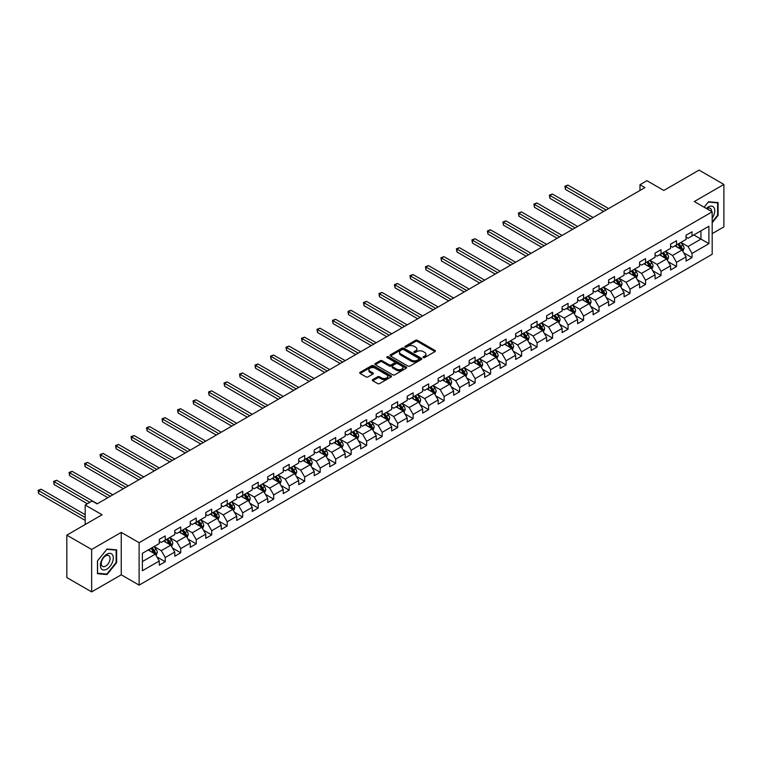 <?xml version="1.0" encoding="UTF-8"?>
<svg xmlns="http://www.w3.org/2000/svg" width="762" height="762" viewBox="0 0 762 762"><rect width="100%" height="100%" fill="white"/><g stroke="black" fill="none" stroke-linecap="round" stroke-linejoin="round"><path stroke-width="1.14" d="M423.301 357.568A0.962 0.552 0 0 0 424.663 357.568L435.016 351.587A1.381 0.8 0 0 0 435.426 351.025A1.381 0.8 0 0 0 435.016 350.463L417.471 340.328A1.381 0.8 0 0 0 415.519 340.328L405.165 346.31A0.962 0.552 0 0 0 406.527 347.091L407.87 346.319A4.41 2.543 0 0 1 414.109 346.319L415.576 347.167A4.41 2.543 0 0 1 416.862 348.967A4.41 2.543 0 0 1 415.576 350.768L414.233 351.539A0.962 0.552 0 0 0 415.595 352.33L416.938 351.558A4.41 2.543 0 0 1 423.177 351.558L424.634 352.396A4.41 2.543 0 0 1 425.929 354.206A4.41 2.543 0 0 1 424.634 356.006L423.301 356.778A0.962 0.552 0 0 0 423.301 357.568L423.301 356.778M372.723 379.609A1.381 0.8 0 0 0 372.323 380.171A1.381 0.8 0 0 0 372.723 380.743L377.647 383.581A1.381 0.8 0 0 0 379.6 383.581L391.106 376.942A1.381 0.8 0 0 0 391.506 376.38A1.381 0.8 0 0 0 391.106 375.818L373.551 365.684A1.381 0.8 0 0 0 371.608 365.684L360.102 372.323A1.381 0.8 0 0 0 359.702 372.885A1.381 0.8 0 0 0 360.102 373.447L366.046 376.885A1.381 0.8 0 0 0 367.998 376.885L372.923 374.037A1.381 0.8 0 0 0 373.323 373.475A1.381 0.8 0 0 0 372.923 372.913L369.97 371.208A3.686 2.134 0 0 1 368.894 369.703A3.686 2.134 0 0 1 371.17 367.741A3.686 2.134 0 0 1 375.19 368.198L386.744 374.875A3.686 2.134 0 0 1 387.82 376.38A3.686 2.134 0 0 1 385.543 378.343A3.686 2.134 0 0 1 381.524 377.885L379.6 376.771A1.381 0.8 0 0 0 377.647 376.771L372.723 379.609L372.723 380.743M712.184 233.639L723.9 226.866L723.9 184.442L699.068 170.107L663.816 190.462L646.928 180.708L639.975 184.728L644.947 187.595L97.117 503.882L92.145 501.015L85.192 505.025L85.192 524.523M91.65 549.469L91.65 591.893L121.244 574.805L121.244 532.381L91.65 549.469L66.818 535.134L102.079 514.769L85.192 505.025M121.244 532.381L139.122 542.696L712.184 211.846L712.184 254.279L139.122 585.13L139.122 542.696M723.9 184.442L694.306 201.53L712.184 211.846M407.965 366.074A1.381 0.8 0 0 0 409.918 366.074L421.424 359.435A1.381 0.8 0 0 0 421.824 358.873A1.381 0.8 0 0 0 421.424 358.311L403.87 348.177A1.381 0.8 0 0 0 401.926 348.177L390.42 354.825A1.381 0.8 0 0 0 390.02 355.387A1.381 0.8 0 0 0 390.42 355.949L407.965 366.074M387.439 357.769A0.962 0.552 0 0 1 388.42 357.911L406.241 368.198L394.754 374.828A1.381 0.8 0 0 1 392.811 374.828L375.256 364.703L375.256 363.569A1.381 0.8 0 0 0 374.856 364.131A1.381 0.8 0 0 0 375.256 364.703M375.256 363.569L380.181 360.731A1.381 0.8 0 0 1 382.133 360.731L389.249 364.836A1.381 0.8 0 0 0 391.201 364.836L394.468 362.95A1.381 0.8 0 0 0 394.868 362.388A1.381 0.8 0 0 0 394.468 361.826L387.058 357.549A0.962 0.552 0 0 1 388.42 356.759L406.26 367.065A1.381 0.8 0 0 1 406.67 367.627A1.381 0.8 0 0 1 406.26 368.189L406.26 367.065M91.65 591.893L66.818 577.558L66.818 535.134M156.953 556.946L165.249 561.737L165.249 557.546L174.784 552.04L174.784 556.231L180.737 552.793L180.737 548.602L190.271 543.096L190.271 547.287L196.234 543.849L196.234 539.658L205.769 534.152L205.769 538.343L211.722 534.905L211.722 530.714L221.256 525.208L221.256 529.399L227.219 525.951L227.219 521.77L236.753 516.265L236.753 520.446L242.716 517.007L242.716 512.826L252.251 507.321L252.251 511.502L258.204 508.063L258.204 503.882L267.738 498.377L267.738 502.558L273.701 499.12L273.701 494.938L283.235 489.433L283.235 493.614L289.189 490.176L289.189 485.994L298.723 480.489L298.723 484.67L304.686 481.232L304.686 477.041L314.22 471.535L314.22 475.726L320.183 472.288L320.183 468.097L329.717 462.591L329.717 466.782L335.671 463.344L335.671 459.153L345.205 453.647L345.205 457.838L351.168 454.4L351.168 450.209L360.702 444.703L360.702 448.894L366.655 445.446L366.655 441.265L376.19 435.759L376.19 439.95L382.153 436.502L382.153 432.321L391.687 426.815L391.687 430.997L397.65 427.558L397.65 423.377L407.184 417.871L407.184 422.053L413.137 418.614L413.137 414.433L422.672 408.927L422.672 413.109L428.635 409.67L428.635 405.489L438.169 399.983L438.169 404.165L444.122 400.726L444.122 396.535L453.657 391.039L453.657 395.221L459.619 391.782L459.619 387.591L469.154 382.086L469.154 386.277L475.117 382.838L475.117 378.647L484.651 373.142L484.651 377.333L490.604 373.894L490.604 369.703L500.139 364.198L500.139 368.389L506.101 364.941L506.101 360.759L515.636 355.254L515.636 359.445L521.589 355.997L521.589 351.815L531.124 346.31L531.124 350.491L537.086 347.053L537.086 342.871L546.621 337.366L546.621 341.547L552.583 338.109L552.583 333.927L562.118 328.422L562.118 332.603L568.071 329.165L568.071 324.983L577.606 319.478L577.606 323.66L583.568 320.221L583.568 316.03L593.103 310.534L593.103 314.716L599.056 311.277L599.056 307.086L608.59 301.581L608.59 305.772L614.553 302.333L614.553 298.142L624.088 292.637L624.088 296.828L630.05 293.389L630.05 289.198L639.585 283.693L639.585 287.884L645.538 284.436L645.538 280.254L655.072 274.749L655.072 278.94L661.035 275.492L661.035 271.31L670.57 265.805L670.57 269.986L676.523 266.548L676.523 262.366L686.057 256.861L686.057 261.042L692.02 257.604L692.02 253.422L708.908 243.669L708.908 226.238L700.954 230.829L700.954 239.087L708.908 243.669M165.249 561.737L159.287 565.175L159.287 560.994L142.399 570.738L142.399 553.307L159.287 543.554L159.287 539.372L165.249 535.934L165.249 540.115L174.784 534.61L174.784 530.428L180.737 526.99L180.737 531.171L190.271 525.666L190.271 521.484L196.234 518.046L196.234 522.227L205.769 516.722L205.769 512.54L211.722 509.102L211.722 513.283L221.256 507.778L221.256 503.596L227.219 500.148L227.219 504.339L236.753 498.834L236.753 494.643L242.716 491.204L242.716 495.395L252.251 489.89L252.251 485.699L258.204 482.26L258.204 486.451L267.738 480.946L267.738 476.755L273.701 473.316L273.701 477.507L283.235 472.002L283.235 467.811L289.189 464.372L289.189 468.554L298.723 463.058L298.723 458.867L304.686 455.428L304.686 459.61L314.22 454.104L314.22 449.923L320.183 446.484L320.183 450.666L329.717 445.16L329.717 440.979L335.671 437.54L335.671 441.722L345.205 436.216L345.205 432.035L351.168 428.596L351.168 432.778L360.702 427.272L360.702 423.091L366.655 419.643L366.655 423.834L376.19 418.328L376.19 414.137L382.153 410.699L382.153 414.89L391.687 409.385L391.687 405.193L397.65 401.755L397.65 405.946L407.184 400.441L407.184 396.25L413.137 392.811L413.137 397.002L422.672 391.497L422.672 387.306L428.635 383.867L428.635 388.048L438.169 382.553L438.169 378.362L444.122 374.923L444.122 379.105L453.657 373.599L453.657 369.418L459.619 365.979L459.619 370.161L469.154 364.655L469.154 360.474L475.117 357.035L475.117 361.217L484.651 355.711L484.651 351.53L490.604 348.091L490.604 352.273L500.139 346.767L500.139 342.586L506.101 339.138L506.101 343.329L515.636 337.823L515.636 333.642L521.589 330.194L521.589 334.385L531.124 328.879L531.124 324.688L537.086 321.25L537.086 325.441L546.621 319.935L546.621 315.744L552.583 312.306L552.583 316.497L562.118 310.991L562.118 306.8L568.071 303.362L568.071 307.543L577.606 302.047L577.606 297.856L583.568 294.418L583.568 298.599L593.103 293.094L593.103 288.912L599.056 285.474L599.056 289.655L608.59 284.15L608.59 279.968L614.553 276.53L614.553 280.711L624.088 275.206L624.088 271.024L630.05 267.586L630.05 271.767L639.585 266.262L639.585 262.08L645.538 258.632L645.538 262.823L655.072 257.318L655.072 253.136L661.035 249.688L661.035 253.879L670.57 248.374L670.57 244.183L676.523 240.744L676.523 244.935L686.057 239.43L686.057 235.239L692.02 231.8L692.02 235.991L708.908 226.238M163.659 541.039L170.802 545.163L161.268 550.669L154.124 546.544M159.287 541.268L161.268 542.411L165.249 540.115M161.268 550.669L165.249 557.546M170.802 545.163L174.784 552.04M179.146 532.095L186.299 536.219L176.765 541.725L169.612 537.591M174.784 532.324L176.765 533.467L180.737 531.171M176.765 541.725L180.737 548.602M186.299 536.219L190.271 543.096M194.643 523.142L201.797 527.275L192.262 532.781L185.109 528.647M190.271 523.37L192.262 524.523L196.234 522.227M192.262 532.781L196.234 539.658M201.797 527.275L205.769 534.152M210.141 514.198L217.284 518.331L207.75 523.837L200.606 519.703M205.769 514.426L207.75 515.579L211.722 513.283M207.75 523.837L211.722 530.714M217.284 518.331L221.256 525.208M225.628 505.254L232.781 509.387L223.247 514.893L216.094 510.759M221.256 505.482L223.247 506.635L227.219 504.339M223.247 514.893L227.219 521.77M232.781 509.387L236.753 516.265M241.125 496.31L248.269 500.443L238.735 505.939L231.591 501.815M236.753 496.538L238.735 497.691L242.716 495.395M238.735 505.939L242.716 512.826M248.269 500.443L252.251 507.321M256.613 487.366L263.766 491.49L254.232 496.995L247.078 492.871M252.251 487.594L254.232 488.737L258.204 486.451M254.232 496.995L258.204 503.882M263.766 491.49L267.738 498.377M272.11 478.422L279.263 482.546L269.729 488.051L262.576 483.927M267.738 478.65L269.729 479.793L273.701 477.507M269.729 488.051L273.701 494.938M279.263 482.546L283.235 489.433M287.607 469.478L294.751 473.602L285.217 479.108L278.073 474.983M283.235 469.706L285.217 470.849L289.189 468.554M285.217 479.108L289.189 485.994M294.751 473.602L298.723 480.489M303.095 460.534L310.248 464.658L300.714 470.164L293.56 466.039M298.723 460.762L300.714 461.905L304.686 459.61M300.714 470.164L304.686 477.041M310.248 464.658L314.22 471.535M318.592 451.59L325.736 455.714L316.201 461.22L309.058 457.086M314.22 451.818L316.201 452.961L320.183 450.666M316.201 461.22L320.183 468.097M325.736 455.714L329.717 462.591M334.08 442.636L341.233 446.77L331.699 452.276L324.545 448.142M329.717 442.865L331.699 444.017L335.671 441.722M331.699 452.276L335.671 459.153M341.233 446.77L345.205 453.647M349.577 433.692L356.73 437.826L347.196 443.332L340.043 439.198M345.205 433.921L347.196 435.073L351.168 432.778M347.196 443.332L351.168 450.209M356.73 437.826L360.702 444.703M365.074 424.748L372.218 428.882L362.683 434.388L355.54 430.254M360.702 424.977L362.683 426.129L366.655 423.834M362.683 434.388L366.655 441.265M372.218 428.882L376.19 435.759M380.562 415.804L387.715 419.938L378.181 425.434L371.027 421.31M376.19 416.033L378.181 417.185L382.153 414.89M378.181 425.434L382.153 432.321M387.715 419.938L391.687 426.815M396.059 406.86L403.203 410.985L393.668 416.49L386.524 412.366M391.687 407.089L393.668 408.232L397.65 405.946M393.668 416.49L397.65 423.377M403.203 410.985L407.184 417.871M411.547 397.916L418.7 402.041L409.165 407.546L402.012 403.422M407.184 398.145L409.165 399.288L413.137 397.002M409.165 407.546L413.137 414.433M418.7 402.041L422.672 408.927M427.044 388.972L434.197 393.097L424.663 398.602L417.509 394.478M422.672 389.201L424.663 390.344L428.635 388.048M424.663 398.602L428.635 405.489M434.197 393.097L438.169 399.983M442.541 380.028L449.685 384.153L440.15 389.658L433.007 385.534M438.169 380.257L440.15 381.4L444.122 379.105M440.15 389.658L444.122 396.535M449.685 384.153L453.657 391.039M458.029 371.084L465.182 375.209L455.647 380.714L448.494 376.58M453.657 371.313L455.647 372.456L459.619 370.161M455.647 380.714L459.619 387.591M465.182 375.209L469.154 382.086M473.526 362.131L480.67 366.265L471.135 371.77L463.991 367.636M469.154 362.369L471.135 363.512L475.117 361.217M471.135 371.77L475.117 378.647M480.67 366.265L484.651 373.142M489.013 353.187L496.167 357.321L486.632 362.826L479.479 358.692M484.651 353.416L486.632 354.568L490.604 352.273M486.632 362.826L490.604 369.703M496.167 357.321L500.139 364.198M504.511 344.243L511.664 348.377L502.129 353.882L494.976 349.748M500.139 344.472L502.129 345.624L506.101 343.329M502.129 353.882L506.101 360.759M511.664 348.377L515.636 355.254M520.008 335.299L527.152 339.433L517.617 344.929L510.473 340.805M515.636 335.528L517.617 336.68L521.589 334.385M517.617 344.929L521.589 351.815M527.152 339.433L531.124 346.31M535.496 326.355L542.649 330.479L533.114 335.985L525.961 331.861M531.124 326.584L533.114 327.727L537.086 325.441M533.114 335.985L537.086 342.871M542.649 330.479L546.621 337.366M550.993 317.411L558.136 321.535L548.602 327.041L541.458 322.917M546.621 317.64L548.602 318.783L552.583 316.497M548.602 327.041L552.583 333.927M558.136 321.535L562.118 328.422M566.48 308.467L573.634 312.591L564.099 318.097L556.946 313.973M562.118 308.696L564.099 309.839L568.071 307.543M564.099 318.097L568.071 324.983M573.634 312.591L577.606 319.478M581.977 299.523L589.131 303.647L579.596 309.153L572.443 305.029M577.606 299.752L579.596 300.895L583.568 298.599M579.596 309.153L583.568 316.03M589.131 303.647L593.103 310.534M597.475 290.579L604.618 294.703L595.084 300.209L587.94 296.075M593.103 290.808L595.084 291.951L599.056 289.655M595.084 300.209L599.056 307.086M604.618 294.703L608.59 301.581M612.962 281.626L620.116 285.76L610.581 291.265L603.428 287.131M608.59 281.864L610.581 283.007L614.553 280.711M610.581 291.265L614.553 298.142M620.116 285.76L624.088 292.637M628.459 272.682L635.603 276.816L626.069 282.321L618.925 278.187M624.088 272.91L626.069 274.063L630.05 271.767M626.069 282.321L630.05 289.198M635.603 276.816L639.585 283.693M643.947 263.738L651.1 267.872L641.566 273.377L634.413 269.243M639.585 263.966L641.566 265.119L645.538 262.823M641.566 273.377L645.538 280.254M651.1 267.872L655.072 274.749M659.444 254.794L666.598 258.928L657.063 264.424L649.91 260.299M655.072 255.022L657.063 256.175L661.035 253.879M657.063 264.424L661.035 271.31M666.598 258.928L670.57 265.805M674.942 245.85L682.085 249.974L672.551 255.48L665.407 251.355M670.57 246.078L672.551 247.221L676.523 244.935M672.551 255.48L676.523 262.366M682.085 249.974L686.057 256.861M693.811 234.953L700.954 239.087L688.048 246.536L680.895 242.411M686.057 237.134L688.048 238.277L692.02 235.991M688.048 246.536L692.02 253.422M121.244 574.805L139.122 585.13M639.975 184.728L639.975 190.462M142.399 561.565L155.315 554.107L148.161 549.983M155.315 554.107L159.287 560.994M683.724 252.813L692.02 257.604M668.236 261.766L676.523 266.548M652.739 270.71L661.035 275.492M637.251 279.654L645.538 284.436M621.754 288.598L630.05 293.389M606.257 297.542L614.553 302.333M590.769 306.486L599.056 311.277M575.272 315.43L583.568 320.221M559.784 324.374L568.071 329.165M544.287 333.318L552.583 338.109M528.79 342.271L537.086 347.053M513.302 351.215L521.589 355.997M497.805 360.159L506.101 364.941M482.317 369.103L490.604 373.894M466.82 378.047L475.117 382.838M451.323 386.991L459.619 391.782M435.835 395.935L444.122 400.726M420.338 404.879L428.635 409.67M404.851 413.823L413.137 418.614M389.353 422.777L397.65 427.558M373.856 431.721L382.153 436.502M358.369 440.665L366.655 445.446M342.871 449.609L351.168 454.4M327.384 458.553L335.671 463.344M311.887 467.497L320.183 472.288M296.389 476.44L304.686 481.232M280.902 485.384L289.189 490.176M265.405 494.328L273.701 499.12M249.917 503.282L258.204 508.063M234.42 512.226L242.716 517.007M218.923 521.17L227.219 525.951M203.435 530.114L211.722 534.905M187.938 539.058L196.234 543.849M172.45 548.002L180.737 552.793M712.184 222.752L718.09 215.398L718.09 202.616L708.508 201.768L704.136 207.197L708.308 202.044L717.594 202.873L717.594 215.255L712.184 221.99M97.46 573.719L107.042 574.567L116.634 562.651L116.634 549.869L107.042 549.011L97.46 560.937L97.46 573.719M717.594 215.113L718.09 215.398M116.129 562.366L116.634 562.651M106.032 573.986L107.042 574.567M423.682 357.702L424.634 357.149A4.41 2.543 0 0 0 425.929 355.349L425.929 354.206M416.862 348.967L416.862 350.11A4.41 2.543 0 0 1 415.576 351.911L414.614 352.463M434.997 351.596L417.471 341.471A1.381 0.8 0 0 0 415.519 341.471L405.546 347.234M421.405 359.445L403.87 349.329A1.381 0.8 0 0 0 401.926 349.329L390.439 355.959L390.42 354.825M418.986 359.264A0.962 0.552 0 0 0 418.986 358.483L403.584 349.587A0.962 0.552 0 0 0 402.212 349.587L400.802 350.406A4.41 2.543 0 0 0 399.507 352.206A4.41 2.543 0 0 0 400.802 354.006L411.328 360.083A4.41 2.543 0 0 0 417.566 360.083L418.986 359.264L418.986 360.416A0.962 0.552 0 0 0 419.262 360.016L419.262 358.873M399.507 352.206L399.507 353.349A4.41 2.543 0 0 0 400.802 355.149L400.802 354.006M418.986 360.416L417.566 361.226A4.41 2.543 0 0 1 411.328 361.226L400.802 355.149M375.275 364.712L380.181 361.874L380.181 360.731M394.868 362.388L394.868 363.541A1.381 0.8 0 0 1 394.468 364.103L391.201 365.989A1.381 0.8 0 0 1 389.249 365.989L382.133 361.874A1.381 0.8 0 0 0 380.181 361.874M396.631 369.103A3.686 2.134 0 0 0 400.65 369.56A3.686 2.134 0 0 0 402.927 367.598A3.686 2.134 0 0 0 401.85 366.093L397.783 363.741A1.381 0.8 0 0 0 395.83 363.741L392.563 365.627A1.381 0.8 0 0 0 392.163 366.189A1.381 0.8 0 0 0 392.563 366.751L396.631 369.103L396.631 370.246A3.686 2.134 0 0 0 400.65 370.713A3.686 2.134 0 0 0 402.927 368.741L402.927 367.598M392.163 366.189L392.163 367.341A1.381 0.8 0 0 0 392.563 367.903L392.563 366.751M396.631 370.246L392.563 367.903M387.82 376.38L387.82 377.523A3.686 2.134 0 0 1 385.543 379.495A3.686 2.134 0 0 1 381.524 379.028L379.6 377.914A1.381 0.8 0 0 0 377.647 377.914L372.742 380.752M368.894 369.703L368.894 370.856A3.686 2.134 0 0 0 369.97 372.361L369.97 371.208M372.923 372.913L372.923 374.037L369.97 372.361M391.106 375.818L391.106 376.942L373.551 366.827A1.381 0.8 0 0 0 371.608 366.827L360.121 373.456M682.876 251.336L684.057 248.364A3.724 2.153 -120 0 0 682.866 245.193L680.818 242.459M677.247 247.183L675.846 245.326M608.59 208.578L567.9 185.09L565.423 186.519L565.423 189.386L603.628 211.445M677.742 244.231L679.79 246.974A3.724 2.153 60 0 1 680.857 249.212L682.047 248.517A3.724 2.153 -120 0 0 680.98 246.278L678.932 243.545M677.999 244.088L680.276 247.117A1.895 1.095 60 0 1 680.618 247.698L682.047 248.517M565.423 189.386L564.871 186.204L606.114 210.017M564.871 186.204L567.9 185.09M712.184 218.151A9.125 5.267 120 0 0 713.899 214.932A9.125 5.267 120 0 0 713.327 206.845A9.125 5.267 120 0 0 706.336 208.474M716.975 202.521L717.594 202.873M711.546 211.484A6.248 3.61 120 0 0 710.26 208.34A6.248 3.61 120 0 0 706.888 208.798M106.851 569.128A9.125 5.267 120 0 0 113.3 557.955A9.125 5.267 120 0 0 106.851 554.222A9.125 5.267 120 0 0 100.394 565.404A9.125 5.267 120 0 0 106.851 569.128M105.67 566.099A6.248 3.61 120 0 0 109.757 560.594A6.248 3.61 120 0 0 108.795 555.584A6.248 3.61 120 0 0 105.67 555.898A6.248 3.61 120 0 0 101.584 561.404A6.248 3.61 120 0 0 102.546 566.414A6.248 3.61 120 0 0 105.67 566.099M97.565 560.851L106.851 549.297L116.129 550.126L116.129 562.508L106.851 574.062L97.565 573.234L97.546 560.842M115.519 549.773L116.129 550.126M667.379 260.28L668.56 257.308A3.724 2.153 -120 0 0 667.369 254.137L665.321 251.403M661.749 256.127L660.359 254.27M593.103 217.522L552.412 194.034L549.926 195.463L549.926 198.33L588.131 220.389M662.245 253.175L664.293 255.918A3.724 2.153 60 0 1 665.359 258.156L666.55 257.461A3.724 2.153 -120 0 0 665.483 255.222L663.435 252.489M662.502 253.032L664.778 256.061A1.895 1.095 60 0 1 665.121 256.642L666.55 257.461M549.926 198.33L549.383 195.148L590.617 218.961M549.383 195.148L552.412 194.034M651.881 269.224L653.063 266.252A3.724 2.153 -120 0 0 651.881 263.08L649.834 260.347M646.252 265.071L644.862 263.214M577.606 226.466L536.915 202.978L534.438 204.406L534.438 207.274L572.643 229.333M646.748 262.118L648.805 264.862A3.724 2.153 60 0 1 649.862 267.1L651.062 266.414A3.724 2.153 -120 0 0 649.996 264.176L647.938 261.433M647.014 261.976L649.281 265.005A1.895 1.095 60 0 1 649.624 265.586L651.062 266.414M534.438 207.274L533.886 204.092L575.12 227.905M533.886 204.092L536.915 202.978M636.394 278.168L637.575 275.196A3.724 2.153 -120 0 0 636.384 272.024L634.336 269.291M630.765 274.015L629.374 272.158M562.108 235.41L521.427 211.922L518.941 213.36L518.941 216.227L557.146 238.277M631.26 271.072L633.308 273.806A3.724 2.153 60 0 1 634.375 276.044L635.565 275.358A3.724 2.153 -120 0 0 634.498 273.12L632.45 270.377M631.517 270.92L633.793 273.958A1.895 1.095 60 0 1 634.136 274.53L635.565 275.358M518.941 216.227L518.398 213.036L559.632 236.849M518.398 213.036L521.427 211.922M620.897 287.122L622.078 284.14A3.724 2.153 -120 0 0 620.897 280.968L618.839 278.235M615.267 282.959L613.877 281.102M546.621 244.354L505.93 220.866L503.444 222.304L503.444 225.171L541.658 247.221M615.763 280.016L617.811 282.75A3.724 2.153 60 0 1 618.877 284.988L620.068 284.302A3.724 2.153 -120 0 0 619.001 282.064L616.953 279.321M616.02 279.864L618.296 282.902A1.895 1.095 60 0 1 618.639 283.474L620.068 284.302M503.444 225.171L502.901 221.99L544.135 245.793M502.901 221.99L505.93 220.866M605.409 296.066L606.59 293.084A3.724 2.153 -120 0 0 605.399 289.912L603.352 287.179M599.78 291.903L598.38 290.046M531.124 253.308L490.433 229.81L487.956 231.248L487.956 234.115L526.161 256.175M600.275 288.96L602.323 291.694A3.724 2.153 60 0 1 603.39 293.932L604.58 293.246A3.724 2.153 -120 0 0 603.514 291.008L601.466 288.274M600.532 288.808L602.809 291.846A1.895 1.095 60 0 1 603.152 292.418L604.58 293.246M487.956 234.115L487.404 230.934L528.647 254.737M487.404 230.934L490.433 229.81M589.912 305.01L591.093 302.028A3.724 2.153 -120 0 0 589.902 298.866L587.854 296.123M584.283 300.847L582.892 298.99M515.636 262.252L474.945 238.754L472.459 240.192L472.459 243.059L510.664 265.119M584.778 297.904L586.826 300.638A3.724 2.153 60 0 1 587.893 302.876L589.083 302.19A3.724 2.153 -120 0 0 588.016 299.952L585.968 297.218M585.035 297.752L587.312 300.79A1.895 1.095 60 0 1 587.654 301.361L589.083 302.19M472.459 243.059L471.916 239.878L513.15 263.681M471.916 239.878L474.945 238.754M574.415 313.954L575.596 310.972A3.724 2.153 -120 0 0 574.415 307.81L572.367 305.067M568.785 309.801L567.395 307.934M500.139 271.196L459.448 247.698L456.971 249.136L456.971 252.003L495.176 274.063M569.281 306.848L571.338 309.582A3.724 2.153 60 0 1 572.395 311.82L573.596 311.134A3.724 2.153 -120 0 0 572.529 308.896L570.471 306.162M569.547 306.695L571.814 309.734A1.895 1.095 60 0 1 572.157 310.305L573.596 311.134M456.971 252.003L456.419 248.822L497.653 272.625M456.419 248.822L459.448 247.698M558.927 322.897L560.108 319.926A3.724 2.153 -120 0 0 558.917 316.754L556.87 314.02M553.298 318.745L551.907 316.887M484.642 280.14L443.96 256.651L441.474 258.08L441.474 260.947L479.679 283.007M553.793 315.792L555.841 318.526A3.724 2.153 60 0 1 556.908 320.764L558.098 320.078A3.724 2.153 -120 0 0 557.032 317.84L554.984 315.106M554.05 315.639L556.327 318.678A1.895 1.095 60 0 1 556.67 319.259L558.098 320.078M441.474 260.947L440.931 257.766L482.165 281.569M440.931 257.766L443.96 256.651M543.43 331.841L544.611 328.87A3.724 2.153 -120 0 0 543.43 325.698L541.372 322.964M537.801 327.689L536.41 325.831M469.154 289.084L428.463 265.595L425.977 267.024L425.977 269.891L464.191 291.951M538.296 324.736L540.344 327.479A3.724 2.153 60 0 1 541.411 329.717L542.601 329.022A3.724 2.153 -120 0 0 541.534 326.784L539.486 324.05M538.553 324.593L540.829 327.622A1.895 1.095 60 0 1 541.172 328.203L542.601 329.022M425.977 269.891L425.434 266.71L466.668 290.522M425.434 266.71L428.463 265.595M527.942 340.785L529.123 337.814A3.724 2.153 -120 0 0 527.933 334.642L525.885 331.908M522.313 336.633L520.913 334.775M453.657 298.028L412.966 274.539L410.489 275.968L410.489 278.835L448.694 300.895M522.808 333.68L524.856 336.423A3.724 2.153 60 0 1 525.923 338.661L527.113 337.966A3.724 2.153 -120 0 0 526.047 335.728L523.999 332.994M523.065 333.537L525.342 336.566A1.895 1.095 60 0 1 525.685 337.147L527.113 337.966M410.489 278.835L409.937 275.654L451.18 299.466M409.937 275.654L412.966 274.539M512.445 349.729L513.626 346.758A3.724 2.153 -120 0 0 512.435 343.586L510.388 340.852M506.816 345.577L505.425 343.719M438.169 306.972L397.478 283.483L394.992 284.912L394.992 287.779L433.197 309.839M507.311 342.624L509.359 345.367A3.724 2.153 60 0 1 510.426 347.605L511.616 346.92A3.724 2.153 -120 0 0 510.55 344.681L508.502 341.938M507.568 342.481L509.845 345.51A1.895 1.095 60 0 1 510.188 346.091L511.616 346.92M394.992 287.779L394.449 284.597L435.683 308.41M394.449 284.597L397.478 283.483M496.948 358.673L498.129 355.702A3.724 2.153 -120 0 0 496.948 352.53L494.9 349.796M491.319 354.52L489.928 352.663M422.672 315.916L381.981 292.427L379.505 293.865L379.505 296.732L417.709 318.783M491.814 351.577L493.871 354.311A3.724 2.153 60 0 1 494.929 356.549L496.129 355.864A3.724 2.153 -120 0 0 495.062 353.625L493.004 350.882M492.081 351.425L494.348 354.463A1.895 1.095 60 0 1 494.69 355.035L496.129 355.864M379.505 296.732L378.952 293.541L420.186 317.354M378.952 293.541L381.981 292.427M481.46 367.627L482.641 364.646A3.724 2.153 -120 0 0 481.451 361.474L479.403 358.74M475.831 363.464L474.44 361.607M407.175 324.86L366.493 301.371L364.007 302.809L364.007 305.676L402.212 327.727M476.326 360.521L478.374 363.255A3.724 2.153 60 0 1 479.441 365.493L480.632 364.808A3.724 2.153 -120 0 0 479.565 362.569L477.517 359.826M476.583 360.369L478.86 363.407A1.895 1.095 60 0 1 479.203 363.979L480.632 364.808M364.007 305.676L363.464 302.495L404.698 326.298M363.464 302.495L366.493 301.371M465.963 376.571L467.144 373.59A3.724 2.153 -120 0 0 465.963 370.418L463.906 367.684M460.334 372.408L458.943 370.551M391.687 333.813L350.996 310.315L348.51 311.753L348.51 314.62L386.725 336.68M460.829 369.465L462.877 372.199A3.724 2.153 60 0 1 463.944 374.437L465.134 373.751A3.724 2.153 -120 0 0 464.068 371.513L462.02 368.779M461.086 369.313L463.363 372.351A1.895 1.095 60 0 1 463.706 372.923L465.134 373.751M348.51 314.62L347.967 311.439L389.201 335.242M347.967 311.439L350.996 310.315M450.475 385.515L451.656 382.534A3.724 2.153 -120 0 0 450.466 379.371L448.418 376.628M444.846 381.352L443.446 379.495M376.19 342.757L335.499 319.259L333.023 320.697L333.023 323.564L371.227 345.624M445.341 378.409L447.389 381.143A3.724 2.153 60 0 1 448.456 383.381L449.647 382.695A3.724 2.153 -120 0 0 448.58 380.457L446.532 377.723M445.599 378.257L447.875 381.295A1.895 1.095 60 0 1 448.218 381.867L449.647 382.695M333.023 323.564L332.47 320.383L373.713 344.186M332.47 320.383L335.499 319.259M434.978 394.459L436.159 391.478A3.724 2.153 -120 0 0 434.969 388.315L432.921 385.572M429.349 390.306L427.958 388.439M360.702 351.701L320.011 328.203L317.525 329.641L317.525 332.508L355.73 354.568M429.844 387.353L431.892 390.087A3.724 2.153 60 0 1 432.959 392.325L434.149 391.639A3.724 2.153 -120 0 0 433.083 389.401L431.035 386.667M430.101 387.201L432.378 390.239A1.895 1.095 60 0 1 432.721 390.811L434.149 391.639M317.525 332.508L316.982 329.327L358.216 353.13M316.982 329.327L320.011 328.203M419.481 403.403L420.662 400.431A3.724 2.153 -120 0 0 419.481 397.259L417.433 394.526M413.852 399.25L412.461 397.393M345.205 360.645L304.514 337.156L302.038 338.585L302.038 341.452L340.243 363.512M414.347 396.297L416.404 399.031A3.724 2.153 60 0 1 417.462 401.269L418.662 400.583A3.724 2.153 -120 0 0 417.595 398.345L415.538 395.611M414.614 396.145L416.881 399.183A1.895 1.095 60 0 1 417.224 399.764L418.662 400.583M302.038 341.452L301.485 338.271L342.719 362.074M301.485 338.271L304.514 337.156M403.993 412.347L405.174 409.375A3.724 2.153 -120 0 0 403.984 406.203L401.936 403.469M398.364 408.194L396.973 406.337M329.708 369.589L289.027 346.1L286.541 347.529L286.541 350.396L324.745 372.456M398.859 405.241L400.907 407.984A3.724 2.153 60 0 1 401.974 410.223L403.165 409.527A3.724 2.153 -120 0 0 402.098 407.289L400.05 404.555M399.117 405.098L401.393 408.127A1.895 1.095 60 0 1 401.736 408.708L403.165 409.527M286.541 350.396L285.998 347.215L327.231 371.027M285.998 347.215L289.027 346.1M388.496 421.291L389.677 418.319A3.724 2.153 -120 0 0 388.496 415.147L386.439 412.413M382.867 417.138L381.476 415.28M314.22 378.533L273.529 355.044L271.043 356.473L271.043 359.34L309.258 381.4M383.362 414.185L385.41 416.928A3.724 2.153 60 0 1 386.477 419.167L387.668 418.471A3.724 2.153 -120 0 0 386.601 416.233L384.553 413.499M383.619 414.042L385.896 417.071A1.895 1.095 60 0 1 386.239 417.652L387.668 418.471M271.043 359.34L270.5 356.159L311.734 379.971M270.5 356.159L273.529 355.044M373.009 430.235L374.19 427.263A3.724 2.153 -120 0 0 372.999 424.091L370.951 421.357M367.379 426.082L365.979 424.224M298.723 387.477L258.032 363.988L255.556 365.417L255.556 368.284L293.761 390.344M367.875 423.129L369.922 425.872A3.724 2.153 60 0 1 370.989 428.111L372.18 427.425A3.724 2.153 -120 0 0 371.113 425.177L369.065 422.443M368.132 422.986L370.408 426.015A1.895 1.095 60 0 1 370.751 426.596L372.18 427.425M255.556 368.284L255.003 365.103L296.247 388.915M255.003 365.103L258.032 363.988M357.511 439.179L358.692 436.207A3.724 2.153 -120 0 0 357.502 433.035L355.454 430.301M351.882 435.026L350.491 433.168M283.235 396.421L242.545 372.932L240.059 374.371L240.059 377.238L278.263 399.288M352.377 432.083L354.425 434.816A3.724 2.153 60 0 1 355.492 437.055L356.683 436.369A3.724 2.153 -120 0 0 355.616 434.13L353.568 431.387M352.635 431.93L354.911 434.969A1.895 1.095 60 0 1 355.254 435.54L356.683 436.369M240.059 377.238L239.516 374.047L280.749 397.859M239.516 374.047L242.545 372.932M342.014 448.132L343.195 445.151A3.724 2.153 -120 0 0 342.014 441.979L339.966 439.245M336.385 443.97L334.994 442.112M267.738 405.365L227.047 381.876L224.571 383.315L224.571 386.182L262.776 408.232M336.88 441.027L338.938 443.76A3.724 2.153 60 0 1 339.995 445.999L341.195 445.313A3.724 2.153 -120 0 0 340.128 443.074L338.071 440.331M337.147 440.874L339.414 443.913A1.895 1.095 60 0 1 339.757 444.484L341.195 445.313M224.571 386.182L224.018 383L265.252 406.803M224.018 383L227.047 381.876M326.527 457.076L327.708 454.095A3.724 2.153 -120 0 0 326.517 450.923L324.469 448.189M320.897 452.914L319.507 451.056M252.241 414.318L211.56 390.82L209.074 392.259L209.074 395.126L247.279 417.185M321.393 449.971L323.44 452.704A3.724 2.153 60 0 1 324.507 454.943L325.698 454.257A3.724 2.153 -120 0 0 324.631 452.018L322.583 449.285M321.65 449.818L323.926 452.857A1.895 1.095 60 0 1 324.269 453.428L325.698 454.257M209.074 395.126L208.531 391.944L249.765 415.747M208.531 391.944L211.56 390.82M311.029 466.02L312.21 463.039A3.724 2.153 -120 0 0 311.029 459.877L308.972 457.133M305.4 461.858L304.009 460M236.753 423.262L196.063 399.764L193.577 401.203L193.577 404.07L231.791 426.129M305.895 458.915L307.943 461.648A3.724 2.153 60 0 1 309.01 463.887L310.201 463.201A3.724 2.153 -120 0 0 309.134 460.962L307.086 458.229M306.153 458.762L308.429 461.801A1.895 1.095 60 0 1 308.772 462.372L310.201 463.201M193.577 404.07L193.034 400.888L234.267 424.691M193.034 400.888L196.063 399.764M295.542 474.964L296.723 471.983A3.724 2.153 -120 0 0 295.532 468.82L293.484 466.077M289.912 470.811L288.512 468.944M221.256 432.206L180.565 408.708L178.089 410.147L178.089 413.014L216.294 435.073M290.408 467.858L292.456 470.592A3.724 2.153 60 0 1 293.522 472.831L294.713 472.145A3.724 2.153 -120 0 0 293.646 469.906L291.598 467.173M290.665 467.706L292.941 470.745A1.895 1.095 60 0 1 293.284 471.316L294.713 472.145M178.089 413.014L177.536 409.832L218.78 433.635M177.536 409.832L180.565 408.708M280.045 483.908L281.226 480.936A3.724 2.153 -120 0 0 280.035 477.764L277.987 475.021M274.415 479.755L273.025 477.888M205.769 441.15L165.078 417.662L162.592 419.09L162.592 421.957L200.797 444.017M274.911 476.802L276.958 479.536A3.724 2.153 60 0 1 278.025 481.775L279.216 481.089A3.724 2.153 -120 0 0 278.149 478.85L276.101 476.117M275.168 476.65L277.444 479.689A1.895 1.095 60 0 1 277.787 480.27L279.216 481.089M162.592 421.957L162.049 418.776L203.283 442.579M162.049 418.776L165.078 417.662M264.547 492.852L265.728 489.88A3.724 2.153 -120 0 0 264.547 486.708L262.499 483.975M258.918 488.699L257.527 486.842M190.271 450.094L149.581 426.606L147.104 428.034L147.104 430.901L185.309 452.961M259.413 485.746L261.471 488.48A3.724 2.153 60 0 1 262.528 490.728L263.728 490.033A3.724 2.153 -120 0 0 262.661 487.794L260.604 485.061M259.68 485.594L261.947 488.632A1.895 1.095 60 0 1 262.29 489.214L263.728 490.033M147.104 430.901L146.552 427.72L187.785 451.533M146.552 427.72L149.581 426.606M249.06 501.796L250.241 498.824A3.724 2.153 -120 0 0 249.05 495.652L247.002 492.919M243.43 497.643L242.04 495.786M174.774 459.038L134.093 435.55L131.607 436.978L131.607 439.845L169.812 461.905M243.926 494.69L245.974 497.434A3.724 2.153 60 0 1 247.04 499.672L248.231 498.977A3.724 2.153 -120 0 0 247.164 496.738L245.116 494.005M244.183 494.548L246.459 497.576A1.895 1.095 60 0 1 246.802 498.158L248.231 498.977M131.607 439.845L131.064 436.664L172.298 460.477M131.064 436.664L134.093 435.55M233.563 510.74L234.744 507.768A3.724 2.153 -120 0 0 233.563 504.596L231.505 501.863M227.933 506.587L226.543 504.73M159.287 467.982L118.596 444.494L116.11 445.922L116.11 448.789L154.324 470.849M228.429 503.634L230.476 506.378A3.724 2.153 60 0 1 231.543 508.616L232.734 507.93A3.724 2.153 -120 0 0 231.667 505.682L229.619 502.949M228.686 503.492L230.962 506.52A1.895 1.095 60 0 1 231.305 507.101L232.734 507.93M116.11 448.789L115.567 445.608L156.801 469.421M115.567 445.608L118.596 444.494M218.075 519.684L219.256 516.712A3.724 2.153 -120 0 0 218.065 513.54L216.017 510.807M212.446 515.531L211.045 513.674M143.789 476.926L103.099 453.438L100.622 454.866L100.622 457.733L138.827 479.793M212.941 512.588L214.989 515.322A3.724 2.153 60 0 1 216.056 517.56L217.246 516.874A3.724 2.153 -120 0 0 216.179 514.636L214.132 511.893M213.198 512.435L215.475 515.474A1.895 1.095 60 0 1 215.817 516.045L217.246 516.874M100.622 457.733L100.07 454.552L141.313 478.365M100.07 454.552L103.099 453.438M202.578 528.638L203.759 525.656A3.724 2.153 -120 0 0 202.568 522.484L200.52 519.751M196.948 524.475L195.558 522.618M128.302 485.87L87.611 462.382L85.125 463.82L85.125 466.687L123.33 488.737M197.444 521.532L199.492 524.266A3.724 2.153 60 0 1 200.558 526.504L201.749 525.818A3.724 2.153 -120 0 0 200.682 523.58L198.634 520.837M197.701 521.379L199.977 524.418A1.895 1.095 60 0 1 200.32 524.989L201.749 525.818M85.125 466.687L84.582 463.496L125.816 487.309M84.582 463.496L87.611 462.382M187.081 537.581L188.262 534.6A3.724 2.153 -120 0 0 187.081 531.428L185.033 528.695M181.451 533.419L180.061 531.562M112.805 494.824L72.114 471.326L69.637 472.764L69.637 475.631L107.842 497.691M181.947 530.476L184.004 533.209A3.724 2.153 60 0 1 185.061 535.448L186.261 534.762A3.724 2.153 -120 0 0 185.195 532.524L183.137 529.79M182.213 530.323L184.48 533.362A1.895 1.095 60 0 1 184.823 533.933L186.261 534.762M69.637 475.631L69.085 472.45L110.319 496.252M69.085 472.45L72.114 471.326M171.593 546.525L172.774 543.544A3.724 2.153 -120 0 0 171.583 540.382L169.535 537.639M165.964 542.363L164.573 540.506M97.307 503.768L56.626 480.27L54.14 481.708L54.14 484.575L87.382 503.768M166.459 539.42L168.507 542.153A3.724 2.153 60 0 1 169.574 544.392L170.764 543.706A3.724 2.153 -120 0 0 169.697 541.468L167.65 538.734M166.716 539.267L168.993 542.306A1.895 1.095 60 0 1 169.335 542.877L170.764 543.706M54.14 484.575L53.597 481.393L89.859 502.329M53.597 481.393L56.626 480.27M156.096 555.469L157.277 552.488A3.724 2.153 -120 0 0 156.096 549.326L154.038 546.583M150.466 551.317L149.076 549.45M85.192 514.655L41.129 489.214L38.643 490.652L38.643 493.519L85.192 520.389M150.962 548.364L153.01 551.097A3.724 2.153 60 0 1 154.076 553.336L155.267 552.65A3.724 2.153 -120 0 0 154.2 550.412L152.152 547.678M151.219 548.211L153.495 551.25A1.895 1.095 60 0 1 153.838 551.821L155.267 552.65M38.643 493.519L38.1 490.337L85.192 517.522M38.1 490.337L41.129 489.214M424.634 357.149L424.634 356.006M414.233 352.33L414.233 351.539M415.576 351.911L415.576 350.768M405.165 347.091L405.165 346.31M415.519 341.471L415.519 340.328M417.471 341.471L417.471 340.328M435.016 351.587L435.016 350.463M401.926 349.329L401.926 348.177M403.87 349.329L403.87 348.177M421.424 359.435L421.424 358.311M411.328 361.226L411.328 360.083M417.566 361.226L417.566 360.083M382.133 361.874L382.133 360.731M389.249 365.989L389.249 364.836M391.201 365.989L391.201 364.836M394.468 364.103L394.468 362.95M388.42 357.911L388.42 356.759M377.647 377.914L377.647 376.771M379.6 377.914L379.6 376.771M381.524 379.028L381.524 377.885M360.102 373.447L360.102 372.323M371.608 366.827L371.608 365.684M373.551 366.827L373.551 365.684M681.723 249.765L684.028 248.431M680.98 246.278L682.866 245.193M678.332 247.812L679.79 246.974M666.226 258.709L668.541 257.375M665.483 255.222L667.369 254.137M662.835 256.756L664.293 255.918M650.729 267.653L653.044 266.319M649.996 264.176L651.881 263.08M647.348 265.7L648.805 264.862M635.241 276.606L637.546 275.272M634.498 273.12L636.384 272.024M631.85 274.644L633.308 273.806M619.744 285.55L622.059 284.216M619.001 282.064L620.897 280.968M616.363 283.588L617.811 282.75M604.256 294.494L606.562 293.16M603.514 291.008L605.399 289.912M600.866 292.532L602.323 291.694M588.759 303.438L591.074 302.104M588.016 299.952L589.902 298.866M585.368 301.476L586.826 300.638M573.262 312.382L575.577 311.048M572.529 308.896L574.415 307.81M569.881 310.429L571.338 309.582M557.774 321.326L560.08 319.992M557.032 317.84L558.917 316.754M554.384 319.373L555.841 318.526M542.277 330.27L544.592 328.936M541.534 326.784L543.43 325.698M538.896 328.317L540.344 327.479M526.79 339.214L529.095 337.88M526.047 335.728L527.933 334.642M523.399 337.261L524.856 336.423M511.292 348.158L513.607 346.824M510.55 344.681L512.435 343.586M507.902 346.205L509.359 345.367M495.795 357.111L498.11 355.778M495.062 353.625L496.948 352.53M492.414 355.149L493.871 354.311M480.308 366.055L482.613 364.722M479.565 362.569L481.451 361.474M476.917 364.093L478.374 363.255M464.81 374.999L467.125 373.666M464.068 371.513L465.963 370.418M461.429 373.037L462.877 372.199M449.323 383.943L451.628 382.61M448.58 380.457L450.466 379.371M445.932 381.981L447.389 381.143M433.826 392.887L436.14 391.554M433.083 389.401L434.969 388.315M430.435 390.935L431.892 390.087M418.328 401.831L420.643 400.498M417.595 398.345L419.481 397.259M414.947 399.879L416.404 399.031M402.841 410.775L405.146 409.442M402.098 407.289L403.984 406.203M399.45 408.823L400.907 407.984M387.344 419.719L389.658 418.386M386.601 416.233L388.496 415.147M383.962 417.767L385.41 416.928M371.856 428.663L374.161 427.33M371.113 425.177L372.999 424.091M368.465 426.71L369.922 425.872M356.359 437.607L358.673 436.283M355.616 434.13L357.502 433.035M352.968 435.654L354.425 434.816M340.862 446.561L343.176 445.227M340.128 443.074L342.014 441.979M337.48 444.598L338.938 443.76M325.374 455.505L327.679 454.171M324.631 452.018L326.517 450.923M321.983 453.542L323.44 452.704M309.877 464.449L312.191 463.115M309.134 460.962L311.029 459.877M306.495 462.486L307.943 461.648M294.389 473.392L296.694 472.059M293.646 469.906L295.532 468.82M290.998 471.44L292.456 470.592M278.892 482.336L281.207 481.003M278.149 478.85L280.035 477.764M275.501 480.384L276.958 479.536M263.395 491.28L265.709 489.947M262.661 487.794L264.547 486.708M260.013 489.328L261.471 488.48M247.907 500.224L250.212 498.891M247.164 496.738L249.05 495.652M244.516 498.272L245.974 497.434M232.41 509.168L234.725 507.835M231.667 505.682L233.563 504.596M229.029 507.216L230.476 506.378M216.922 518.112L219.227 516.788M216.179 514.636L218.065 513.54M213.531 516.16L214.989 515.322M201.425 527.066L203.74 525.732M200.682 523.58L202.568 522.484M198.034 525.104L199.492 524.266M185.928 536.01L188.243 534.676M185.195 532.524L187.081 531.428M182.547 534.048L184.004 533.209M170.44 544.954L172.745 543.62M169.697 541.468L171.583 540.382M167.049 542.992L168.507 542.153M154.943 553.898L157.258 552.564M154.2 550.412L156.096 549.326M151.562 551.936L153.01 551.097"/></g></svg>
